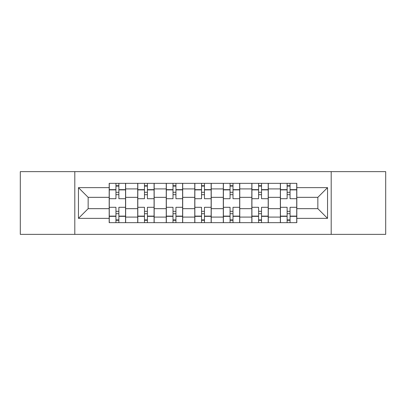 <?xml version="1.0" encoding="UTF-8"?>
<svg xmlns="http://www.w3.org/2000/svg" width="406" height="406" viewBox="0 0 406 406"><rect width="100%" height="100%" fill="white"/><g stroke="black" fill="none" stroke-linecap="round" stroke-linejoin="round"><path stroke-width="0.61" d="M331.2 234.363L385.7 234.363L385.7 171.636L20.3 171.636L20.3 234.363L331.2 234.363L331.2 171.636M137.71 222.661L137.71 188.917L125.642 188.917L125.642 222.661M125.642 188.917L125.642 183.339M137.71 188.917L137.71 183.339M154.168 183.339L154.168 222.661M166.242 222.661L166.242 183.339M182.7 183.339L182.7 222.661M194.768 222.661L194.768 183.339M211.232 183.339L211.232 222.661M223.3 222.661L223.3 183.339M239.758 183.339L239.758 222.661M251.832 222.661L251.832 183.339M268.29 183.339L268.29 222.661M280.358 222.661L280.358 183.339M280.358 208.669L268.29 208.669M251.832 208.669L239.758 208.669M223.3 208.669L211.232 208.669M194.768 208.669L182.7 208.669M166.242 208.669L154.168 208.669M137.71 208.669L125.642 208.669M280.358 197.331L268.29 197.331M251.832 197.331L239.758 197.331M223.3 197.331L211.232 197.331M194.768 197.331L182.7 197.331M166.242 197.331L154.168 197.331M137.71 197.331L125.642 197.331M88.148 208.669L109.184 208.669L109.184 197.331L88.148 197.331L88.148 208.669L78.454 218.362L78.454 187.638L109.184 187.638L109.184 197.331M296.816 197.331L296.816 208.669L317.852 208.669L317.852 197.331L296.816 197.331L296.816 183.339L109.184 183.339L109.184 187.638M296.816 187.638L327.546 187.638L327.546 218.362L296.816 218.362L296.816 208.669M109.184 208.669L109.184 222.661L296.816 222.661L296.816 218.362M109.184 218.362L78.454 218.362M74.8 234.363L74.8 171.636M118.872 219.915L115.949 219.915M115.949 186.085L118.872 186.085M147.403 219.915L144.475 219.915M144.475 186.085L147.403 186.085M175.935 219.915L173.007 219.915M173.007 186.085L175.935 186.085M204.462 219.915L201.538 219.915M201.538 186.085L204.462 186.085M232.993 219.915L230.065 219.915M230.065 186.085L232.993 186.085M261.525 219.915L258.597 219.915M258.597 186.085L261.525 186.085M290.051 219.915L287.128 219.915M287.128 186.085L290.051 186.085M78.454 187.638L88.148 197.331M317.852 208.669L327.546 218.362M317.852 197.331L327.546 187.638M125.55 222.661L125.55 198.701L118.872 198.701L118.872 183.339M115.949 183.339L115.949 198.701L109.275 198.701L109.275 183.339M125.55 198.701L125.55 183.339M109.275 222.661L109.275 207.299L115.949 207.299L115.949 222.661M118.872 222.661L118.872 207.299L125.55 207.299M115.949 194.677L118.872 194.677M109.275 207.299L109.275 198.701M118.872 211.323L115.949 211.323M118.872 220.28L115.949 220.28M115.949 213.698L118.872 213.698M118.872 192.302L115.949 192.302M115.949 185.72L118.872 185.72M154.077 222.661L154.077 198.701L147.403 198.701L147.403 183.339M144.475 183.339L144.475 198.701L137.801 198.701L137.801 183.339M154.077 198.701L154.077 183.339M137.801 222.661L137.801 207.299L144.475 207.299L144.475 222.661M147.403 222.661L147.403 207.299L154.077 207.299M144.475 194.677L147.403 194.677M137.801 207.299L137.801 198.701M147.403 211.323L144.475 211.323M147.403 220.28L144.475 220.28M144.475 213.698L147.403 213.698M147.403 192.302L144.475 192.302M144.475 185.72L147.403 185.72M182.609 222.661L182.609 198.701L175.935 198.701L175.935 183.339M173.007 183.339L173.007 198.701L166.333 198.701L166.333 183.339M182.609 198.701L182.609 183.339M166.333 222.661L166.333 207.299L173.007 207.299L173.007 222.661M175.935 222.661L175.935 207.299L182.609 207.299M173.007 194.677L175.935 194.677M166.333 207.299L166.333 198.701M175.935 211.323L173.007 211.323M175.935 220.28L173.007 220.28M173.007 213.698L175.935 213.698M175.935 192.302L173.007 192.302M173.007 185.72L175.935 185.72M211.14 222.661L211.14 198.701L204.462 198.701L204.462 183.339M201.538 183.339L201.538 198.701L194.86 198.701L194.86 183.339M211.14 198.701L211.14 183.339M194.86 222.661L194.86 207.299L201.538 207.299L201.538 222.661M204.462 222.661L204.462 207.299L211.14 207.299M201.538 194.677L204.462 194.677M194.86 207.299L194.86 198.701M204.462 211.323L201.538 211.323M204.462 220.28L201.538 220.28M201.538 213.698L204.462 213.698M204.462 192.302L201.538 192.302M201.538 185.72L204.462 185.72M239.667 222.661L239.667 198.701L232.993 198.701L232.993 183.339M230.065 183.339L230.065 198.701L223.391 198.701L223.391 183.339M239.667 198.701L239.667 183.339M223.391 222.661L223.391 207.299L230.065 207.299L230.065 222.661M232.993 222.661L232.993 207.299L239.667 207.299M230.065 194.677L232.993 194.677M223.391 207.299L223.391 198.701M232.993 211.323L230.065 211.323M232.993 220.28L230.065 220.28M230.065 213.698L232.993 213.698M232.993 192.302L230.065 192.302M230.065 185.72L232.993 185.72M268.199 222.661L268.199 198.701L261.525 198.701L261.525 183.339M258.597 183.339L258.597 198.701L251.923 198.701L251.923 183.339M268.199 198.701L268.199 183.339M251.923 222.661L251.923 207.299L258.597 207.299L258.597 222.661M261.525 222.661L261.525 207.299L268.199 207.299M258.597 194.677L261.525 194.677M251.923 207.299L251.923 198.701M261.525 211.323L258.597 211.323M261.525 220.28L258.597 220.28M258.597 213.698L261.525 213.698M261.525 192.302L258.597 192.302M258.597 185.72L261.525 185.72M296.725 222.661L296.725 198.701L290.051 198.701L290.051 183.339M287.128 183.339L287.128 198.701L280.45 198.701L280.45 183.339M296.725 198.701L296.725 183.339M280.45 222.661L280.45 207.299L287.128 207.299L287.128 222.661M290.051 222.661L290.051 207.299L296.725 207.299M287.128 194.677L290.051 194.677M280.45 207.299L280.45 198.701M290.051 211.323L287.128 211.323M290.051 220.28L287.128 220.28M287.128 213.698L290.051 213.698M290.051 192.302L287.128 192.302M287.128 185.72L290.051 185.72M251.832 188.917L239.758 188.917M223.3 188.917L211.232 188.917M194.768 188.917L182.7 188.917M166.242 188.917L154.168 188.917M280.358 188.917L268.29 188.917M251.832 217.083L239.758 217.083M223.3 217.083L211.232 217.083M194.768 217.083L182.7 217.083M166.242 217.083L154.168 217.083M137.71 217.083L125.642 217.083M280.358 217.083L268.29 217.083M125.55 189.648L118.872 189.648M115.949 189.648L109.275 189.648M115.949 189.891L109.275 189.891M115.949 216.109L109.275 216.109M115.949 216.352L109.275 216.352M125.55 216.352L118.872 216.352M125.55 189.891L118.872 189.891M125.55 216.109L118.872 216.109M154.077 189.648L147.403 189.648M144.475 189.648L137.801 189.648M144.475 189.891L137.801 189.891M144.475 216.109L137.801 216.109M144.475 216.352L137.801 216.352M154.077 216.352L147.403 216.352M154.077 189.891L147.403 189.891M154.077 216.109L147.403 216.109M182.609 189.648L175.935 189.648M173.007 189.648L166.333 189.648M173.007 189.891L166.333 189.891M173.007 216.109L166.333 216.109M173.007 216.352L166.333 216.352M182.609 216.352L175.935 216.352M182.609 189.891L175.935 189.891M182.609 216.109L175.935 216.109M211.14 189.648L204.462 189.648M201.538 189.648L194.86 189.648M201.538 189.891L194.86 189.891M201.538 216.109L194.86 216.109M201.538 216.352L194.86 216.352M211.14 216.352L204.462 216.352M211.14 189.891L204.462 189.891M211.14 216.109L204.462 216.109M239.667 189.648L232.993 189.648M230.065 189.648L223.391 189.648M230.065 189.891L223.391 189.891M230.065 216.109L223.391 216.109M230.065 216.352L223.391 216.352M239.667 216.352L232.993 216.352M239.667 189.891L232.993 189.891M239.667 216.109L232.993 216.109M268.199 189.648L261.525 189.648M258.597 189.648L251.923 189.648M258.597 189.891L251.923 189.891M258.597 216.109L251.923 216.109M258.597 216.352L251.923 216.352M268.199 216.352L261.525 216.352M268.199 189.891L261.525 189.891M268.199 216.109L261.525 216.109M296.725 189.648L290.051 189.648M287.128 189.648L280.45 189.648M287.128 189.891L280.45 189.891M287.128 216.109L280.45 216.109M287.128 216.352L280.45 216.352M296.725 216.352L290.051 216.352M296.725 189.891L290.051 189.891M296.725 216.109L290.051 216.109"/></g></svg>
